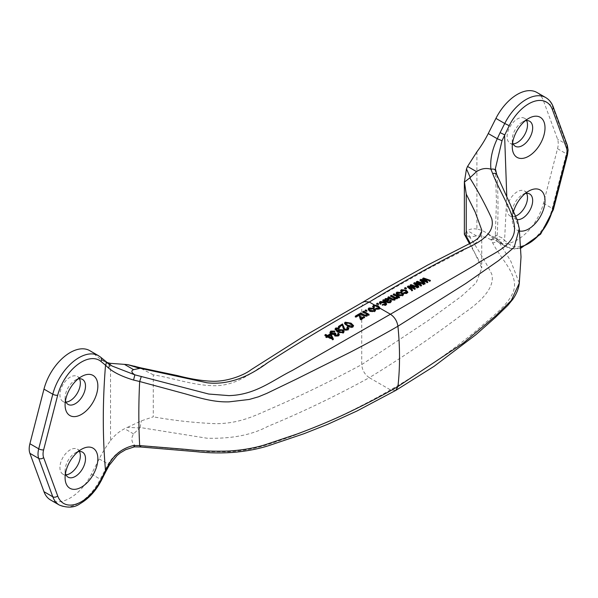 <?xml version="1.0" encoding="UTF-8"?>
<svg xmlns="http://www.w3.org/2000/svg" width="598" height="598" viewBox="0 0 598 598"><rect width="100%" height="100%" fill="white"/><g stroke="black" fill="none" stroke-linecap="round" stroke-linejoin="round"><path stroke-width="0.45" stroke-dasharray="2.99 2.24" d="M519.505 231.007A23.158 13.373 -60 0 1 512.262 219.496A23.158 13.373 -60 0 1 513.547 211.415M520.753 246.585A35.626 20.571 -60 0 1 509.204 244.134L504.577 240.329L506.783 196.495M517.15 219.601A14.427 8.327 -60 0 1 515.252 218.973A14.427 8.327 -60 0 1 512.262 212.372A14.427 8.327 -60 0 1 522.465 194.701L528.639 191.136L522.465 194.701A14.427 8.327 -60 0 1 525.186 193.558M515.648 216.08A14.427 8.327 -60 0 1 510.087 215.99A14.427 8.327 -60 0 1 507.874 204.434A14.427 8.327 -60 0 1 517.3 191.719A14.427 8.327 -60 0 1 524.513 191.001A14.427 8.327 -60 0 1 526.621 193.318M512.628 142.571A14.427 8.327 -60 0 1 512.262 139.648A14.427 8.327 -60 0 1 522.465 121.97L528.639 118.411L522.465 121.97A14.427 8.327 -60 0 1 525.186 120.826M513.144 143.931A14.427 8.327 -60 0 1 510.087 143.266A14.427 8.327 -60 0 1 507.874 131.709A14.427 8.327 -60 0 1 517.3 118.995A14.427 8.327 -60 0 1 524.513 118.277A14.427 8.327 -60 0 1 526.621 120.594M476.898 151.832L476.898 229.094A71.259 41.142 -60 0 1 485.015 232.009A71.259 41.142 -60 0 1 488.26 234.259L495.921 240.56A39.191 22.627 120 0 0 497.708 241.801A39.191 22.627 120 0 0 543.462 203.32L557.53 148.708A17.813 10.286 120 0 0 557.53 139.11L543.462 100.748A39.191 22.627 120 0 0 536.899 92.466M395.771 390.404L390.427 389.874C378.115 397.132 362.56 405.347 343.753 414.511L318.869 425.739L292.205 436.219C272.785 442.692 255.466 450.436 228.817 451.774L208.724 451.64L134.767 445.338C131.343 441.922 130.947 438.11 133.578 433.901L140.096 427.51L207.065 438.229C231.71 438.872 251.952 434.933 267.792 426.411C301.818 412.366 335.657 396.115 369.295 377.674L390.427 389.874C418.981 373.713 447.14 354.382 474.887 331.89C488.887 319.048 510.386 304.561 514.093 289.058C517.449 273.578 501.019 259.338 492.67 242.863L490.921 239.716L494.725 237.615L500.115 241.854A3.566 2.893 129.5 0 0 504.577 240.329L502.021 237.787L495.308 235.126L495.615 236.494L510.856 261.304L519.296 283.138M519.273 228.653L509.481 202.789L496.916 175.251C498.358 195.957 498.358 217.313 496.916 239.312C496.497 241.555 495.077 242.736 492.67 242.863M496.751 174.534L495.57 170.684M495.361 168.696L496.452 201.548L495.308 235.126C494.972 236.188 494.322 236.823 493.357 237.032L485.015 232.009M78.017 451.722A14.427 8.327 120 0 0 75.296 452.865L81.47 449.307L75.296 452.865A14.427 8.327 120 0 0 65.092 470.544A14.427 8.327 120 0 0 65.466 473.466M79.452 451.49A14.427 8.327 120 0 0 77.344 449.173A14.427 8.327 120 0 0 70.13 449.883A14.427 8.327 120 0 0 60.704 462.605A14.427 8.327 120 0 0 62.917 474.162A14.427 8.327 120 0 0 65.974 474.827M78.017 378.997A14.427 8.327 120 0 0 75.296 380.141L81.47 376.583L75.296 380.141A14.427 8.327 120 0 0 65.092 397.812A14.427 8.327 120 0 0 65.466 400.742M79.452 378.766A14.427 8.327 120 0 0 77.344 376.448A14.427 8.327 120 0 0 70.13 377.159A14.427 8.327 120 0 0 60.704 389.874A14.427 8.327 120 0 0 62.917 401.437A14.427 8.327 120 0 0 65.974 402.103M89.73 350.637A39.191 22.627 -60 0 1 91.516 351.878L99.171 358.18A71.259 41.142 120 0 0 102.415 360.43A71.259 41.142 120 0 0 107.147 362.515M110.54 363.352L110.54 440.606A71.259 41.142 120 0 0 99.171 458.898L91.516 474.042A39.191 22.627 -60 0 1 50.538 499.973M134.767 445.338C123.21 447.513 114.353 453.77 108.186 464.108L100.329 479.133A39.191 22.627 -60 0 1 59.352 505.063M110.54 440.606C114.263 435.583 118.95 431.621 124.593 428.714L127.523 427.331L139.805 427.966M127.523 427.331L141.337 420.857L153.275 416.821L153.275 374.834C174.063 378.235 194.156 385.807 215.714 385.725C238.587 385.082 253.193 371.126 268.644 361.992C299.8 342.161 330.829 323.63 361.738 306.4L361.738 364.578C330.829 381.218 299.8 396.25 268.644 409.667C253.193 416.447 238.587 423.586 215.714 423.69C194.514 422.801 173.704 420.514 153.275 416.821M140.096 427.51L141.337 420.857M490.921 239.716C485.972 237.182 481.173 235.911 476.531 235.896L469.796 237.159C478.108 249.381 485.397 261.632 491.668 273.914C495.652 287.451 480.299 302.125 463.988 313.143C432.825 336.726 401.258 358.239 369.295 377.674C364.713 374.512 362.186 370.155 361.738 364.578L428.512 320.319L461.507 296.204L476.202 282.809L481.749 268.054L470.26 243.259M153.275 374.834L141.337 368.637L140.844 367.86M469.445 243.655L479.424 261.319C480.157 262.716 482.078 265.557 481.749 268.054L481.749 230.095L476.225 242.743L461.536 251.474L428.534 268.592L361.738 306.4L363.95 301.512M141.337 368.637L134.535 365.931M105.27 360.99A3.566 2.893 -50.5 0 0 104.949 360.773L108.664 363.756M106.19 470.88L104.949 469.998M134.842 445.57L134.371 446.87M476.898 229.094C473.07 228.429 469.961 228.967 467.554 230.708L466.477 231.643L470.305 237.152M469.796 237.159L464.377 234.356L466.477 231.643M491.227 239.813C493.746 239.955 495.211 238.849 495.615 236.494M377.719 304.973L378.504 304.517L377.428 303.896L376.643 304.345L377.719 304.973L377.719 304.24M376.643 304.345L376.643 303.62M378.504 304.517L378.504 303.791M376.456 305.87L373.339 306.139L372.614 307.148L373.496 308.426L374.385 308.03L374.124 306.587L375.514 306.355L377.443 307.073L377.443 306.348M373.728 306.43L373.728 307.163L374.124 305.862M377.443 307.073L379.7 308.77L379.79 307.641M378.22 308.979L376.149 308.934L375.462 309.45L375.462 308.718M375.462 309.45L379.012 309.435L379.012 308.71M379.012 309.435L379.7 308.77M373.496 308.426L373.496 307.701M374.385 308.03L374.385 307.305M375.514 306.355L374.468 305.75M417.269 282.002L416.387 282.465L419.781 285.224M416.387 282.465L416.387 281.74M419.781 285.321L418.682 284.798M418.682 284.872L415.558 283.669M414.72 283.347L413.779 283.841L413.779 283.116M413.779 283.841L417.965 287.698L417.965 286.965M417.965 287.698L418.772 287.264L418.772 286.539M418.772 287.264L418.271 286.801M415.558 284.304L420.618 286.285L420.618 285.56M420.618 286.285L421.485 285.829L421.485 285.096M421.485 285.829L420.955 285.381M418.009 282.906L423.339 284.85L423.339 284.117M423.339 284.85L424.146 284.424L424.146 283.699M424.146 284.424L418.009 282.263M410.983 285.328L410.101 285.799L413.495 288.572M410.101 285.799L410.101 285.067M413.495 288.662L412.403 288.146M412.403 288.214L409.279 287.01M408.434 286.689L407.492 287.197L407.492 286.464M407.492 287.197L411.678 291.062L411.678 290.336M411.678 291.062L412.485 290.628L412.485 289.895M412.485 290.628L411.992 290.165M409.279 287.66L414.339 289.634L414.339 288.901M414.339 289.634L415.206 289.17L415.206 288.438M415.206 289.17L414.676 288.722M411.73 286.233L417.06 288.176L417.06 287.451M417.06 288.176L417.867 287.75L417.867 287.018M417.867 287.75L411.73 285.59M405.691 289.372L406.476 288.946L405.399 288.326L404.614 288.744L405.691 289.372L405.691 288.64M404.614 288.744L404.614 288.019M406.476 288.946L406.476 288.214M405.422 291.405L406.199 293.267L404.121 293.192L403.433 293.678L406.984 293.723L407.769 292.699L406.192 290.972L401.31 290.434L400.585 291.398L401.475 292.654L402.357 292.28L402.095 290.882L405.422 291.405L405.422 290.68M401.699 290.703L401.699 291.428L402.095 290.157M403.433 293.678L403.433 292.945M406.984 293.723L406.984 292.99M401.475 292.654L401.475 291.929M402.357 292.28L402.357 291.555M401.863 293.319L396.908 292.841L396.093 293.917L397.7 295.674L397.7 294.949M397.7 295.674L402.604 296.122L402.604 295.397M402.604 296.122L403.411 294.313M397.236 293.917L397.67 293.304L401.086 293.753L402.275 295.046L402.275 294.321M401.834 295.659L398.432 295.21M401.086 293.753L401.086 293.027M397.67 293.304L397.67 292.579M394.015 294.545L393.23 294.986L396.078 296.623L396.937 298.365L394.934 298.081M393.23 294.986L393.23 294.253M391.361 296.017L390.576 296.459L390.576 295.726M390.576 296.459L393.768 298.297L393.768 297.572M393.768 298.297L394.299 299.837L392.176 299.493M388.715 297.498L387.93 297.939L387.93 297.213M387.93 297.939L391.683 300.106L391.683 299.381M391.683 300.106L394.912 300.39L394.912 299.665M394.912 300.39L395.353 299.075L397.558 298.91L397.558 298.185M397.558 298.91L398.051 297.654L398.821 298.096L398.821 297.37M398.821 298.096L399.509 297.714L399.509 296.989M399.509 297.714L398.866 297.348M387.242 302.356L389.096 300.248L388.394 299.321L385.284 299.314L384.462 300.757L383.512 300.42L382.727 300.869L382.727 300.144M382.727 300.869L386.45 302.797L390.315 302.977L390.315 302.244M390.315 302.977L391.384 301.773L390.771 300.809L389.889 301.198L389.889 300.465M389.889 301.198L390.27 301.788M389.634 302.461L388.416 302.775M388.416 302.797L387.467 302.483M388.259 301.332L388.259 300.607M384.462 299.867L384.462 300.757M385.232 300.727L385.882 299.875L387.975 300.226M387.646 299.792L387.646 299.06M385.882 299.875L385.882 299.149M384.992 305.092L382.922 305.04L382.234 305.541L385.785 305.548L386.562 304.494L384.985 302.738L380.111 302.244L379.386 303.246L380.268 304.524L381.158 304.128L380.896 302.7L384.215 303.193L384.215 302.468M380.5 302.536L380.5 303.268L380.896 301.975M384.215 303.193L385.433 304.472M382.234 305.541L382.234 304.816M385.785 305.548L385.785 304.816M380.268 304.524L380.268 303.791M381.158 304.128L381.158 303.403M423.548 278.72L422.666 279.176L426.06 281.927M422.666 279.176L422.666 278.451M426.06 282.024L424.961 281.494M424.961 281.576L421.837 280.372M420.999 280.043L420.058 280.537L420.058 279.812M420.058 280.537L424.244 284.371L424.244 283.646M424.244 284.371L425.051 283.945L425.051 283.22M425.051 283.945L424.55 283.489M421.837 281.008L426.897 282.981L426.897 282.256M426.897 282.981L427.764 282.533L427.764 281.8M427.764 282.533L427.234 282.084M424.296 279.617L429.618 281.568L429.618 280.836M429.618 281.568L430.425 281.15L430.425 280.417M430.425 281.15L424.296 278.982M325.701 335.179L324.916 335.68L326.777 336.749L325.895 337.309L325.895 336.577M324.916 335.68L324.916 334.947M325.895 337.309L326.777 337.81L326.777 337.085M326.777 337.81L327.659 337.25L327.659 336.524M327.659 337.25L332.57 340.06L332.57 339.328M332.57 340.06L333.31 339.589L333.31 338.864M333.31 339.589L333.041 339.036M328.444 336.749L330.32 335.56L331.86 338.707M330.32 335.56L330.32 334.835M331.12 332.264L331.12 332.989L331.576 332.286L334.237 332.383L334.925 331.838L330.806 331.83L330.014 333.049L331.12 334.491L331.12 333.766M331.12 334.491L334.133 334.843L334.043 335.216L334.043 334.491M334.133 334.843L334.82 336.263L334.82 335.538M334.82 336.263L338.573 336.27L338.573 335.538M338.573 336.27L339.313 335.194L338.558 334.043L337.676 334.476L337.676 333.744M337.676 334.476L337.765 335.829L335.65 335.792M335.104 335.074L335.68 333.572M335.68 334.297L335.807 333.505M335.807 334.23L335.015 333.662M334.581 334.058L331.89 333.99M331.576 332.286L331.576 331.561M334.237 332.383L334.237 331.658M334.925 331.838L334.925 331.113M336.039 329.872L336.465 329.229L338.655 329.274L339.343 328.728L335.747 328.736L335.015 329.827L337.646 332.458L337.646 331.726M337.646 332.458L343.401 333.25L343.401 332.518M343.401 333.25L344.104 332.189L342.789 330.589L338.468 330.328L337.967 331.793L337.848 330.589M336.465 329.229L336.465 328.504M338.655 329.274L338.655 328.549M339.343 328.728L339.343 328.003M342.497 332.869L339.567 332.623M338.647 330.814L338.647 331.546L339.081 330.888L341.944 331.045L342.901 332.219L342.901 331.494M341.944 331.045L341.944 330.32M339.081 330.888L339.081 330.163M339.066 326.785L338.461 327.166L339.343 327.674L342.288 325.85L342.587 326.687M342.288 325.85L342.288 325.125M342.587 327.412L344 330.35L344 329.618M344 330.35L348.029 330.38L348.029 329.655M348.029 330.38L348.858 328.519M347.782 327.846L346.9 328.272L346.9 327.54M346.9 328.272L347.737 329.244M347.274 329.909L344.799 329.872M338.461 327.166L338.461 326.441M339.343 327.674L339.343 326.942M345.188 322.898L344.508 323.839L347.042 326.366L347.042 325.641M347.042 326.366L350.742 327.764L350.742 327.031M350.742 327.764L352.932 327.368L352.932 326.643M352.932 327.368L353.605 325.693M345.614 323.152L345.614 323.877L345.95 323.369L350.286 324.385C351.923 325.05 352.551 325.888 352.177 326.897L349.74 326.829M350.286 324.385L350.286 323.66M345.95 323.369L345.95 322.636M355.862 316.544L355.242 316.918L356.027 317.374L356.027 316.641M355.242 316.918L355.242 316.192M356.027 317.374L359.009 315.587L359.009 314.854M359.009 315.587L359.166 316.222L359.166 315.497M359.166 316.222L360.168 318.913M360.168 319.646L360.841 320.027L360.841 319.302M360.841 320.027L364.563 317.8L364.563 317.075M364.563 317.8L363.778 317.344M363.584 311.947L362.799 312.418L366.903 315.266M362.799 312.418L362.799 311.685M360.736 313.636L359.951 314.1L359.951 313.374M359.951 314.1L363.315 316.043L367.075 316.424L367.075 315.699M367.075 316.424L367.613 315.079L368.398 315.527L368.398 314.802M368.398 315.527L369.086 315.124L369.086 314.399M369.086 315.124L368.458 314.765M373.892 309.106L368.936 308.695L368.121 309.816L369.728 311.603L369.728 310.878M369.728 311.603L374.625 311.984L374.625 311.252M374.625 311.984L375.439 310.13M369.265 309.794L369.699 309.159L373.107 309.57L374.303 310.878L374.296 310.153M373.862 311.513L370.461 311.117M373.107 309.57L373.107 308.837M369.699 309.159L369.699 308.433M366.14 311.708L366.925 311.244L365.841 310.624L365.057 311.08L366.14 311.708L366.14 310.975M365.057 311.08L365.057 310.355M366.925 311.244L366.925 310.519M557.53 148.708L566.351 153.798A17.813 10.286 120 0 0 567.054 148.588A17.813 10.286 120 0 0 566.351 144.2L552.275 105.839A39.191 22.627 120 0 0 545.712 97.556M567.315 145.307A3.566 2.624 -20.1 0 0 566.351 144.2L557.53 139.11M543.462 100.748L552.275 105.839A3.566 2.624 -20.1 0 1 553.247 106.945M495.921 240.56L504.734 245.651A39.191 22.627 120 0 0 506.521 246.892A39.191 22.627 120 0 0 552.275 208.41L566.351 153.798A3.566 1.263 14.5 0 1 567.42 155.099M543.462 203.32L552.275 208.41A3.566 1.263 14.5 0 1 553.352 209.711M488.26 234.259L497.282 239.462A3.566 3.057 130.7 0 0 502.021 237.787M500.115 241.854L504.734 245.651A3.566 2.893 129.5 0 0 509.204 244.134M98.543 355.728A39.191 22.627 -60 0 1 100.329 356.969L104.949 360.773M91.516 351.878L100.329 356.969A3.566 2.893 -50.5 0 1 100.651 357.193M91.516 474.042L101.563 480.015M108.455 363.569A3.566 2.713 -51.5 0 0 108.186 363.382L99.171 358.18M99.171 458.898L108.186 464.108A3.566 0.449 30.7 0 1 109.307 465.199M133.578 433.901L124.593 428.714M141.315 445.712L140.373 446.968M476.531 235.896L467.554 230.708M416.813 284.798L416.813 284.065M419.452 283.43L419.452 282.704M410.534 288.146L410.534 287.414M413.173 286.763L413.173 286.031M396.078 296.623L396.078 295.898M385.217 302.087L385.217 301.355M386.45 302.797L386.45 302.072M423.1 281.494L423.1 280.761M425.739 280.148L425.739 279.416M365.797 314.144L365.797 313.419M363.315 316.043L363.315 315.318M524.513 191.001L529.679 193.984M524.513 118.277L529.679 121.259M510.087 143.266L515.252 146.248M512.262 139.648L512.262 146.772M510.087 215.99L515.252 218.973M512.262 212.372L512.262 219.496M497.708 241.801L506.521 246.892L514.549 249.037L520.836 248.17M77.344 449.173L82.509 452.155M77.344 376.448L82.509 379.431M62.917 401.437L68.082 404.42M65.092 397.812L65.092 404.943M62.917 474.162L68.082 477.144M65.092 470.544L65.092 477.667M102.415 360.43L112.103 366.021M372.614 307.148L372.614 306.415M407.769 292.699L407.769 291.974M400.585 291.398L400.585 290.673M396.093 293.917L396.093 293.184M397.349 297.834L397.349 297.101M394.702 299.292L394.702 298.566M391.384 301.773L391.384 301.048M389.096 300.248L389.096 299.523M386.562 304.494L386.562 303.762M379.386 303.246L379.386 302.521M330.014 333.049L330.014 332.316M339.313 335.194L339.313 334.461M335.015 329.827L335.015 329.094M344.104 332.189L344.104 331.464M344.508 323.839L344.508 323.114M352.506 326.388L352.506 325.663M368.121 309.816L368.121 309.091"/><path stroke-width="0.9" d="M528.639 118.411A23.158 13.373 -60 0 1 545.01 127.86A23.158 13.373 -60 0 1 528.639 156.228A23.158 13.373 -60 0 1 512.262 146.772A23.158 13.373 -60 0 1 528.639 118.411L528.639 118.411M513.547 211.415A23.158 13.373 -60 0 1 528.639 191.136A23.158 13.373 -60 0 1 545.01 200.592A23.158 13.373 -60 0 1 528.639 228.952A23.158 13.373 -60 0 1 519.505 231.007M506.783 196.495L504.577 134.804L500.115 132.621L497.282 138.743C492.102 149.62 489.979 159.771 490.921 169.189L492.67 173.599C501.019 195.075 517.449 217.814 514.093 232.914C510.393 248.349 488.887 255.084 474.887 265.168L390.427 314.234L379.7 308.045L379.012 308.71L375.462 308.718L376.149 308.209L378.22 308.254L378.631 307.432L375.514 305.63L374.124 305.862L373.728 307.163M525.186 193.558A14.427 8.327 -60 0 1 529.679 193.984A14.427 8.327 -60 0 1 531.891 205.548A14.427 8.327 -60 0 1 522.465 218.263A14.427 8.327 -60 0 1 517.15 219.601M526.621 193.318A14.427 8.327 -60 0 1 517.3 215.28A14.427 8.327 -60 0 1 515.648 216.08M525.186 120.826A14.427 8.327 -60 0 1 529.679 121.259A14.427 8.327 -60 0 1 531.891 132.823A14.427 8.327 -60 0 1 522.465 145.538A14.427 8.327 -60 0 1 515.252 146.248A14.427 8.327 -60 0 1 512.628 142.571M526.621 120.594A14.427 8.327 -60 0 1 517.3 142.556A14.427 8.327 -60 0 1 513.144 143.931M495.57 170.684L495.361 168.696L502.021 140.717L509.204 125.67A35.626 20.571 -60 0 1 533.065 101.757A35.626 20.571 -60 0 1 552.417 109.621A3.566 2.624 -20.1 0 0 553.247 106.945C551.722 102.766 549.211 99.642 545.712 97.556L536.899 92.466A39.191 22.627 120 0 0 495.921 118.397L488.26 133.541A71.259 41.142 -60 0 1 476.898 151.832L467.554 166.446L476.531 171.633C481.181 168.584 485.972 167.769 490.921 169.189M495.361 168.696L496.751 174.534L517.42 220.348L519.281 228.683L514.19 247.288L498.725 260.504L465.76 283.519L397.924 326.231C383.991 334.319 368.106 342.975 350.279 352.215L296.929 378.855L266.872 393.349L258.486 396.803L249.291 399.449L229.094 401.856C214.032 402.334 200.532 398.216 185.53 393.933L139.67 381.509C138.549 403.695 138.549 425.043 139.67 445.57L185.53 449.352C200.061 450.974 214.585 451.527 229.094 451.012C243.349 450.077 255.944 447.797 266.88 444.179L296.929 434.081C317.426 426.426 335.209 418.929 350.279 411.581C368.106 402.985 383.991 394.635 397.924 386.54A302.835 174.84 -120 0 0 397.924 326.231C397.072 321.036 394.568 317.037 390.427 314.234L292.205 370.521C272.778 380.126 255.473 394.994 228.817 395.614L208.724 394.037L134.767 374.811C131.343 372.517 130.947 370.79 133.578 369.639L139.805 368.375L127.523 364.593L110.54 363.352A71.259 41.142 120 0 1 107.147 362.515M519.281 228.683L521.022 256.908L519.296 283.146L511.283 300.495L495.518 316.021L463.637 342.848L397.924 386.54L395.771 390.404L356.954 411.013L327.704 424.311L304.053 433.692L271.425 444.733C260.22 448.62 247.385 451.184 232.943 452.424C220.236 453.277 207.902 453.022 195.942 451.647L140.373 446.968L139.67 445.57L133.563 445.525C122.381 448.164 114.009 454.667 108.44 465.02A3.566 0.449 30.7 0 0 109.307 465.199L117.088 455.504L120.243 452.918L125.595 449.711L134.386 446.863L133.563 445.525M100.905 479.865L101.563 480.015L106.19 470.88L105.525 470.723C102.557 437.265 102.557 402.095 105.525 365.199L100.905 361.394A35.626 20.571 120 0 0 77.045 365.042A35.626 20.571 120 0 0 57.685 395.256L43.617 449.868A14.255 8.23 120 0 0 43.049 454.031A14.255 8.23 120 0 0 43.617 457.545L57.685 495.906A35.626 20.571 120 0 0 77.045 503.77A35.626 20.571 120 0 0 100.905 479.865L108.44 465.02M108.44 367.949L105.525 365.199A3.566 2.893 -50.5 0 0 105.27 360.99L108.455 363.569A3.566 2.713 -51.5 0 1 108.44 367.949C114.009 372.651 122.381 376.68 133.563 380.051L134.842 374.939M141.315 376.456L139.67 381.509L133.563 380.051M81.47 376.583L81.47 376.583A23.158 13.373 120 0 0 65.092 404.943A23.158 13.373 120 0 0 81.47 414.399A23.158 13.373 120 0 0 97.848 386.031A23.158 13.373 120 0 0 81.47 376.583L81.47 376.583M81.47 449.307L81.47 449.307A23.158 13.373 120 0 0 65.092 477.667A23.158 13.373 120 0 0 81.47 487.123A23.158 13.373 120 0 0 97.848 458.756A23.158 13.373 120 0 0 81.47 449.307L81.47 449.307M65.466 473.466A14.427 8.327 120 0 0 68.082 477.144A14.427 8.327 120 0 0 75.296 476.434A14.427 8.327 120 0 0 84.722 463.719A14.427 8.327 120 0 0 82.509 452.155A14.427 8.327 120 0 0 78.017 451.722M65.974 474.827A14.427 8.327 120 0 0 70.13 473.452A14.427 8.327 120 0 0 79.452 451.49M65.466 400.742A14.427 8.327 120 0 0 68.082 404.42A14.427 8.327 120 0 0 75.296 403.702A14.427 8.327 120 0 0 84.722 390.987A14.427 8.327 120 0 0 82.509 379.431A14.427 8.327 120 0 0 78.017 378.997M65.974 402.103A14.427 8.327 120 0 0 70.13 400.727A14.427 8.327 120 0 0 79.452 378.766M43.975 491.691L52.788 496.781A39.191 22.627 -60 0 0 59.352 505.063L50.538 499.973A39.191 22.627 -60 0 1 43.975 491.691L29.9 453.336A17.813 10.286 -60 0 1 29.9 443.731L43.975 389.126A39.191 22.627 -60 0 1 89.73 350.637L98.543 355.728A39.191 22.627 -60 0 0 52.788 394.217L43.975 389.126M127.523 364.593L140.859 367.867L139.805 368.375M470.26 243.259L466.246 236.135L466.246 194.141L475.171 212.021L481.749 230.095C481.211 234.558 480.471 237.795 471.239 242.773L427.742 265.019L385.538 288.64L363.883 301.549L369.295 302.042C335.657 320.506 301.826 340.703 267.792 362.635C252.274 374.109 231.389 385.583 207.065 382.78L140.096 368.248M379.7 308.77L378.661 308.351L378.631 307.432L377.443 306.348L375.514 305.63M374.124 305.862L374.385 307.305L373.496 307.701L372.614 306.415L374.468 305.025L369.295 302.042C401.258 282.63 432.825 265.071 463.988 249.366C480.299 242.459 495.652 233.011 491.668 218.464C485.397 204.71 478.108 191.188 469.796 177.898L476.531 171.633M367.613 315.079L367.613 314.346L367.075 315.699L363.315 315.318L359.951 313.374L360.736 312.911L364.077 314.84L366.454 315.146L366.903 314.533L365.797 313.419L362.799 311.685L363.584 311.222L369.086 314.399L368.398 314.802L367.613 314.346L367.725 314.795M359.009 314.854L356.027 316.641L355.242 316.192L359.166 313.845L359.951 314.294L361.08 318.233L363.778 316.619L364.563 317.075L360.841 319.302L360.168 318.913L359.009 314.854M350.742 327.031L347.042 325.641L344.508 323.114L345.188 322.173L351.071 323.174L353.605 325.693L352.932 326.643L350.742 327.031M334.133 334.843L334.133 334.118L331.12 333.766L330.006 332.316L330.806 331.105L334.925 331.113L334.237 331.658L331.576 331.561L331.12 332.264L331.89 333.265L335.015 332.929L335.807 333.505L335.104 334.349L335.65 335.067L337.765 335.104L338.184 334.499L337.765 335.829L337.676 333.744L338.558 333.31L339.313 334.461L338.573 335.538L334.82 335.538L334.043 334.491M325.895 336.577L326.777 336.016L324.916 334.947L325.701 334.454L327.562 335.515L330.216 333.841L331.098 334.342L333.31 338.864L332.57 339.328L327.659 336.524L326.777 337.085L325.895 336.577M337.78 330.956L337.967 331.793L338.468 329.603L342.789 329.864L344.104 331.464L343.401 332.518L337.646 331.726L335.015 329.094L335.747 328.01L339.343 328.003L338.655 328.549L336.465 328.504L336.039 329.139L337.848 330.589M344 329.618L342.288 325.125L339.343 326.942L338.461 326.441L342.482 323.952L344.799 329.139L347.274 329.184L347.737 328.519L346.9 327.54L347.782 327.113L348.858 328.519L348.029 329.655L344 329.618M374.625 311.252L369.728 310.878L368.121 309.091L368.936 307.97L373.892 308.381L375.439 310.13L374.625 311.252M366.925 310.519L366.14 310.975L365.057 310.355L365.841 309.891L366.925 310.519M398.051 297.654L398.051 296.922L397.558 298.185L395.353 298.35L394.912 299.665L391.683 299.381L387.93 297.213L388.715 296.772L392.176 298.768L394.299 299.112L393.768 297.572L390.576 295.726L391.361 295.292L394.934 297.348L396.937 297.64L397.349 297.101L396.937 298.365L396.078 295.898L393.23 294.253L394.015 293.82L399.509 296.989L398.821 297.37L398.051 296.922L398.163 297.348M394.299 299.112L394.702 298.566L394.299 299.837L394.299 299.112M401.863 292.594L403.411 294.313L402.604 295.397L397.7 294.949L396.093 293.184L396.908 292.116L401.863 292.594L401.863 293.319L403.344 294.672M377.428 303.171L378.504 303.791L377.719 304.24L376.643 303.62L377.428 303.171L377.428 303.896L376.643 304.345M374.468 305.025L378.213 305.884L379.79 307.641L379.79 308.366M414.72 282.615L419.781 284.596L416.387 281.74L417.269 281.269L424.146 283.699L423.339 284.117L418.009 282.174L421.485 285.096L420.618 285.56L415.558 283.579L418.772 286.539L417.965 286.965L413.779 283.116L414.72 282.615L414.72 283.347L413.779 283.841M408.434 285.964L413.495 287.937L410.101 285.067L410.983 284.596L417.867 287.018L417.06 287.451L411.73 285.508L415.206 288.438L414.339 288.901L409.279 286.928L412.485 289.895L411.678 290.336L407.492 286.464L408.434 285.964L408.434 286.689L407.492 287.197M405.399 287.593L406.476 288.214L405.691 288.64L404.614 288.019L405.399 287.593L405.399 288.326L404.614 288.744M402.095 290.157L402.357 291.555L401.475 291.929L400.585 290.673L401.31 289.701L406.192 290.239L407.769 291.974L406.984 292.99L403.433 292.945L404.121 292.459L406.199 292.542L406.64 291.936L406.199 293.267L405.422 290.68L402.095 290.157L401.699 291.428M384.462 300.757L385.284 298.581L388.394 298.596L389.096 299.523L387.242 301.631L388.416 302.065L389.634 301.728L389.889 300.465L390.771 300.084L391.384 301.048L390.315 302.244L386.45 302.072L382.727 300.144L384.462 299.867M390.27 301.788L389.889 300.465M380.896 301.975L381.158 303.403L380.268 303.791L379.386 302.521L380.111 301.519L384.985 302.012L386.562 303.762L385.785 304.816L382.234 304.816L382.922 304.307L384.992 304.367L385.433 303.747L384.215 302.468L380.896 301.975L380.5 303.268M420.999 279.318L426.06 281.299L422.666 278.451L423.548 277.995L430.425 280.417L429.618 280.836L424.296 278.892L427.764 281.8L426.897 282.256L421.837 280.275L425.051 283.22L424.244 283.646L420.058 279.812L420.999 279.318L420.999 280.043L420.058 280.537M108.664 363.756L112.125 366.036L134.767 374.811M470.305 177.561L466.477 168.898L467.554 166.446M466.246 194.141L464.369 181.538L464.369 234.296L469.445 243.655M464.377 234.356L466.246 236.135M466.477 168.898L464.377 182.136L469.796 177.898M491.227 169.182C493.746 168.763 495.204 169.376 495.615 171.021L495.6 170.841M378.504 304.517L377.428 303.896M378.631 308.157L378.22 308.979L378.22 308.254M376.12 308.957L376.149 308.209M379.723 307.992L378.213 306.61L378.213 305.884M373.339 306.139L373.339 305.406M378.213 306.61L376.456 305.87M419.781 285.224L419.781 284.596M418.682 284.798L418.682 284.14M415.558 283.669L414.72 283.347M418.772 287.264L415.558 284.304L415.558 283.579M421.485 285.829L418.009 282.906L418.009 282.174M418.009 282.263L417.269 282.002L417.269 281.269M417.269 282.002L416.387 282.465M413.495 288.572L413.495 287.937M412.403 288.146L412.403 287.489M409.279 287.01L408.434 286.689M412.485 290.628L409.279 287.66L409.279 286.928M415.206 289.17L411.73 286.233L411.73 285.508M411.73 285.59L410.983 285.328L410.983 284.596M410.983 285.328L410.101 285.799M405.825 288.572L405.399 288.326M404.113 293.192L404.121 292.459M406.192 290.972L406.192 290.239M401.31 290.434L401.31 289.701M396.908 292.841L396.908 292.116M402.275 294.321L401.834 295.659L402.275 294.321L401.086 293.027L397.67 292.579L397.236 293.184M397.67 292.579L398.432 294.485L398.432 295.21L397.67 293.304M398.432 294.485L401.834 294.934M391.361 295.292L391.361 296.017L394.934 298.081L394.934 297.348M391.361 296.017L390.576 296.459M392.176 298.768L392.176 299.493L388.715 297.498L388.715 296.772M388.715 297.498L387.93 297.939M399.509 297.714L394.015 294.545L394.015 293.82M394.015 294.545L393.23 294.986M383.512 300.42L383.512 299.703M389.634 301.728L389.634 302.461L390.771 300.084M388.416 302.775L388.416 302.065M387.467 301.758L387.467 302.483L387.242 301.631M388.394 299.321L388.394 298.596M385.284 299.314L385.284 298.581M387.646 299.792L386.458 301.9L385.232 300.727L385.232 300.002L386.458 301.175L387.646 299.06L385.882 299.149L385.232 300.002M386.458 301.9L386.458 301.175M387.377 300.929L387.377 300.203M387.975 300.226L387.646 299.06M386.129 301.713L386.129 300.988M385.433 303.747L385.433 304.472L384.992 305.092L384.992 304.367M382.922 305.04L382.922 304.307M384.985 302.738L384.985 302.012M380.111 302.244L380.111 301.519M426.06 281.927L426.06 281.299M424.961 281.494L424.961 280.843M421.837 280.372L420.999 280.043M425.051 283.945L421.837 281.008L421.837 280.275M427.764 282.533L424.296 279.617L424.296 278.892M424.296 278.982L423.548 278.72L423.548 277.995M423.548 278.72L422.666 279.176M325.895 337.309L326.777 336.749L326.777 336.016M333.31 339.589L331.098 334.342M331.098 335.074L330.216 334.566L330.216 333.841M330.216 334.566L327.562 336.248L327.562 335.515M327.562 336.248L325.701 335.179L325.701 334.454M325.701 335.179L324.916 335.68M331.86 337.982L331.86 338.707L328.444 336.749L328.444 336.024L331.86 337.982L330.32 334.835L328.444 336.024M330.806 331.83L330.806 331.105M337.676 334.476L338.558 334.043L338.558 333.31M335.104 334.349L335.65 335.792L335.65 335.067M335.807 334.23L335.015 333.662L335.015 332.929M335.015 333.662L334.581 334.058L334.581 333.333M331.12 332.264L331.12 332.989L331.89 333.99L331.89 333.265M335.747 328.736L335.747 328.01M342.789 330.589L342.789 329.864M338.468 330.328L338.468 329.603M337.78 331.688L336.039 329.872L336.039 329.139M339.567 331.89L339.567 332.623L338.647 330.814L339.567 331.89L342.497 332.144L342.901 331.494L341.944 330.32L339.081 330.163L338.647 330.814M342.901 331.494L342.497 332.869L342.497 332.144M348.784 328.878L347.782 327.113M347.782 327.846L346.9 328.272M347.737 328.519L347.274 329.909L347.274 329.184M342.482 323.952L344.799 329.139M342.482 324.677L338.461 327.166M345.188 322.898L345.188 322.173M353.53 326.037L351.071 323.907L351.071 323.174M351.071 323.907L348.245 322.658M352.506 326.388L352.506 325.663L352.506 326.388M349.74 326.829L347.834 325.888C346.19 325.222 345.562 324.378 345.95 323.369M347.834 325.888L347.834 325.163L352.177 326.172C352.558 325.163 351.93 324.325 350.286 323.66L345.95 322.636L345.614 323.877M345.95 322.636C345.562 323.653 346.19 324.49 347.834 325.163M364.563 317.8L363.778 317.344L363.778 316.619M363.778 317.344L361.08 318.958L361.08 318.233M361.08 318.958L359.951 314.294M359.951 315.026L359.166 314.57L359.166 313.845M359.166 314.57L355.242 316.918M366.903 314.533L366.903 315.266L366.454 315.879L366.454 315.146M366.454 315.879L364.077 315.565L364.077 314.84M364.077 315.565L360.736 313.636L360.736 312.911M360.736 313.636L359.951 314.1M369.086 315.124L363.584 311.947L363.584 311.222M363.584 311.947L362.799 312.418M368.936 308.695L368.936 307.97M375.372 310.489L373.892 309.106L373.892 308.381M374.296 310.153L373.862 311.513L374.303 310.153L373.107 308.837L369.699 308.433L369.265 309.069L370.461 310.384L373.862 310.788M370.461 310.384L370.461 311.117L369.265 309.069M366.925 311.244L365.841 310.624L365.841 309.891M365.841 310.624L365.057 311.08M552.417 109.621L566.493 147.983A14.255 8.23 -60 0 1 567.054 151.496A14.255 8.23 -60 0 1 566.493 155.667L552.417 210.272A35.626 20.571 -60 0 1 520.753 246.585M566.493 147.983A3.566 2.624 -20.1 0 0 567.315 145.307L553.247 106.945M495.921 118.397L504.734 123.487L500.115 132.621M545.712 97.556A39.191 22.627 120 0 0 504.734 123.487L509.204 125.67M502.021 140.717L497.282 138.743L488.26 133.541M43.617 457.545A3.566 2.624 159.9 0 1 38.721 458.427A17.813 10.286 -60 0 1 38.01 454.031A17.813 10.286 -60 0 1 38.721 448.821L52.788 394.217A3.566 1.263 -165.5 0 0 57.685 395.256M29.9 453.336L38.721 458.427L52.788 496.781A3.566 2.624 159.9 0 0 57.685 495.906M29.9 443.731L38.721 448.821A3.566 1.263 -165.5 0 0 43.617 449.868M124.593 364.451L133.578 369.639M100.905 361.394A3.566 2.893 -50.5 0 0 100.651 357.193L105.27 360.99M566.493 155.667A3.566 1.263 14.5 0 0 567.42 155.099L568.1 150.046L567.315 145.307M552.417 210.272A3.566 1.263 14.5 0 0 553.352 209.711L567.42 155.099M496.916 175.251C496.497 173.472 495.077 172.919 492.67 173.599M416.358 285.044L416.358 284.319M418.921 283.661L418.921 282.929M410.079 288.4L410.079 287.675M412.642 286.995L412.642 286.263M422.644 281.74L422.644 281.015M425.208 280.372L425.208 279.647M343.738 327.248L343.738 326.515M140.829 367.86L177.516 375.604C191.166 379.147 203.148 381.038 213.471 381.285C229.296 381.389 245.329 374.333 251.115 369.699L302.693 336.98L364.018 301.474M112.103 366.021L108.455 363.569M100.651 357.193L98.543 355.728M59.352 505.063C67.701 508.21 74.683 507.702 80.296 503.546C88.975 498.463 96.069 490.622 101.563 480.015M106.19 470.88L109.307 465.199M140.373 446.968L134.363 446.87M553.352 209.711L540.659 234.117L520.836 248.17M519.296 283.146C518.69 288.625 516.515 294.029 512.763 299.366L507.844 305.369L495.525 317.321L475.724 334.85L434.111 366.305L395.779 390.397M407.769 292.699L407.769 291.974M403.411 295.046L403.411 294.313M397.244 293.917L397.244 293.184M386.562 304.494L386.562 303.762M330.014 333.049L330.014 332.316M375.439 310.855L375.439 310.13"/></g></svg>
